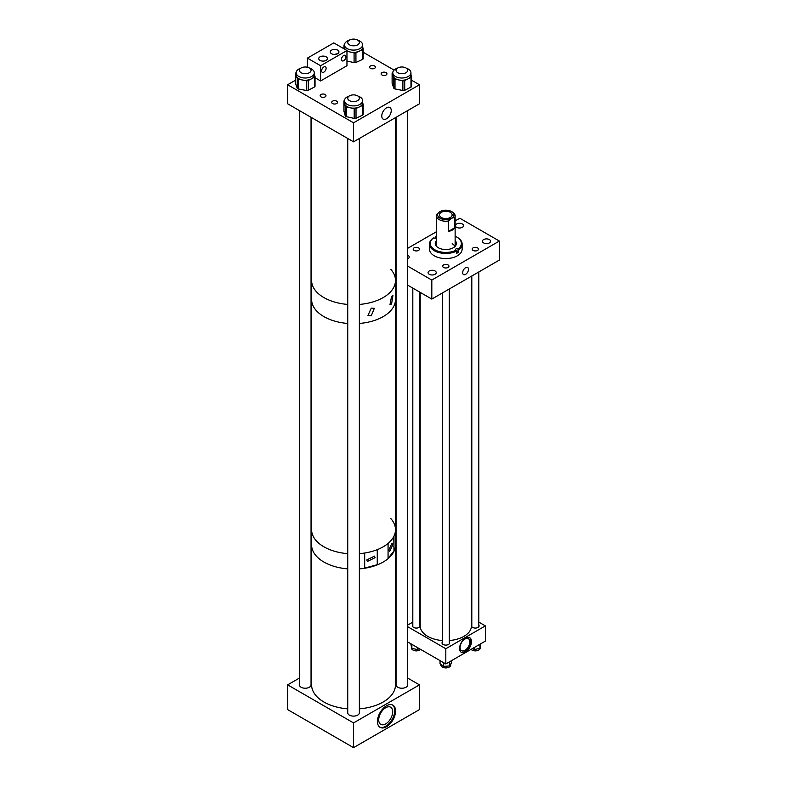 <?xml version="1.0" encoding="UTF-8"?>
<svg xmlns="http://www.w3.org/2000/svg" width="787" height="787" viewBox="0 0 787 787"><rect width="100%" height="100%" fill="white"/><g stroke="black" fill="none" stroke-linecap="round" stroke-linejoin="round"><path stroke-width="1.18" d="M473.105 250.423A3.128 1.81 180 0 1 472.19 249.145A3.128 1.81 180 0 1 474.128 247.472A3.128 1.81 180 0 1 477.542 247.866A3.128 1.81 180 0 1 478.457 249.145A3.128 1.81 180 0 1 476.519 250.807A3.128 1.81 180 0 1 473.105 250.423M456.598 227.315A4.083 2.361 180 0 1 455.398 225.653A4.083 2.361 180 0 1 457.926 223.469A4.083 2.361 180 0 1 462.372 223.98A4.083 2.361 180 0 1 463.563 225.653A4.083 2.361 180 0 1 461.044 227.827A4.083 2.361 180 0 1 456.598 227.315M483.621 242.917A4.083 2.361 180 0 1 482.421 241.245A4.083 2.361 180 0 1 484.94 239.071A4.083 2.361 180 0 1 489.396 239.582A4.083 2.361 180 0 1 490.586 241.245A4.083 2.361 180 0 1 488.068 243.429A4.083 2.361 180 0 1 483.621 242.917M414.09 250.423A3.128 1.81 180 0 1 413.175 249.145A3.128 1.81 180 0 1 415.113 247.472A3.128 1.81 180 0 1 418.517 247.866A3.128 1.81 180 0 1 419.441 249.145A3.128 1.81 180 0 1 417.503 250.807A3.128 1.81 180 0 1 414.09 250.423M407.676 255.195A4.083 2.361 180 0 1 408.01 255.362A4.083 2.361 180 0 1 409.21 257.034A4.083 2.361 180 0 1 407.676 258.874M443.602 267.452A3.128 1.81 180 0 1 442.688 266.173A3.128 1.81 180 0 1 444.616 264.511A3.128 1.81 180 0 1 448.029 264.904A3.128 1.81 180 0 1 448.944 266.173A3.128 1.81 180 0 1 447.016 267.846A3.128 1.81 180 0 1 443.602 267.452M429.259 274.299A4.083 2.361 180 0 1 428.069 272.636A4.083 2.361 180 0 1 430.587 270.453A4.083 2.361 180 0 1 435.034 270.964A4.083 2.361 180 0 1 436.234 272.636A4.083 2.361 180 0 1 433.706 274.811A4.083 2.361 180 0 1 429.259 274.299M465.589 274.378A4.102 2.371 120 0 0 468.265 270.758A4.102 2.371 120 0 0 467.635 267.472A4.102 2.371 120 0 0 465.589 267.678A4.102 2.371 120 0 0 462.904 271.289A4.102 2.371 120 0 0 463.533 274.584A4.102 2.371 120 0 0 465.589 274.378M395.487 259.08L396.048 259.405M407.676 266.114L431.817 280.054L499.361 241.058L459.815 218.225L455.132 220.931M436.5 231.693L407.676 248.328M396.048 255.047L395.487 255.362M499.361 241.058L499.361 260.084L431.817 299.08L431.817 280.054M395.487 278.106L396.048 278.431M407.676 285.14L431.817 299.08M436.5 240.547A10.575 6.109 0 0 0 435.241 243.429A10.575 6.109 0 0 0 438.615 247.905A10.575 6.109 0 0 0 450.036 249.036A10.575 6.109 0 0 0 456.391 243.429A10.575 6.109 0 0 0 455.132 240.547M436.5 241.491A10.575 6.109 0 0 0 435.27 243.901M436.5 242.691A12.72 7.349 0 0 0 435.339 243.527M456.726 251.043L456.175 250.138A15.563 8.982 0 0 1 435.211 250.01A15.563 8.982 0 0 1 433.48 237.959L432.929 238.264A16.311 9.414 0 0 0 429.505 244.039A16.311 9.414 0 0 0 434.709 250.935A16.311 9.414 0 0 0 456.726 251.043L456.726 253.325A16.311 9.414 180 0 0 458.703 252.096L458.152 248.908A15.563 8.982 0 0 0 456.824 237.084A15.563 8.982 0 0 0 456.421 236.857A15.563 8.982 0 0 0 455.132 236.238M436.5 236.238A15.563 8.982 0 0 0 435.457 236.73L435.565 236.779A1.456 0.836 180 0 1 436.028 237.399A1.456 0.836 180 0 1 435.152 238.166A1.456 0.836 180 0 1 433.578 238.008L433.48 237.959M434.906 238.215L435.457 236.73M429.505 244.039L429.505 249.145A16.311 9.414 0 0 0 434.709 256.041A16.311 9.414 0 0 0 452.328 257.772A16.311 9.414 0 0 0 462.126 249.145L462.126 244.039A16.311 9.414 0 0 0 457.345 237.389A16.311 9.414 0 0 0 457.08 237.231M458.703 249.813A16.311 9.414 0 0 0 462.126 244.039M456.175 250.138L456.067 250.089A1.456 0.836 180 0 1 455.604 249.469A1.456 0.836 180 0 1 456.48 248.702A1.456 0.836 180 0 1 458.054 248.859L458.152 248.908M456.293 243.527A12.72 7.349 0 0 0 455.132 242.691M454.916 246.547A9.316 5.381 0 0 0 452.161 243.754M456.362 243.901A10.575 6.109 0 0 0 455.132 241.491M458.703 252.096L458.054 251.751L458.054 248.859M456.726 251.545A1.456 0.836 180 0 1 458.054 251.751M451.59 211.565L452.407 212.037A9.316 5.381 180 0 1 455.132 215.835A9.316 5.381 180 0 1 454.768 217.34L454.768 227.738A9.316 5.381 180 0 1 448.413 231.408L448.413 221.009A9.316 5.381 180 0 1 439.225 219.642A9.316 5.381 180 0 1 436.5 215.835A9.316 5.381 180 0 1 436.864 214.339L440.041 211.565A8.165 4.712 180 0 1 451.59 211.565A8.165 4.712 180 0 1 451.59 218.225A8.165 4.712 180 0 1 440.041 218.225A8.165 4.712 180 0 1 440.041 211.565M448.413 221.009L451.59 218.225L454.768 217.34M441.33 217.487A6.335 3.66 0 0 0 448.246 218.274A6.335 3.66 0 0 0 452.151 214.9A6.335 3.66 0 0 0 450.302 212.313A6.335 3.66 0 0 0 443.386 211.516A6.335 3.66 0 0 0 439.48 214.9A6.335 3.66 0 0 0 441.33 217.487M448.413 231.408L454.768 227.738M465.53 638.139A8.431 4.87 -60 0 1 469.741 637.726A8.431 4.87 -60 0 1 471.029 644.474A8.431 4.87 -60 0 1 465.53 651.902A8.431 4.87 -60 0 1 461.31 652.325A8.431 4.87 -60 0 1 460.021 645.566A8.431 4.87 -60 0 1 465.53 638.139M461.025 652.138A8.431 4.87 120 0 0 464.94 651.567A8.431 4.87 120 0 0 470.36 644.405A8.431 4.87 120 0 0 469.436 637.568M471.807 625.065A3.787 2.184 0 0 0 471.531 625.891A3.787 2.184 0 0 0 472.643 627.436A3.787 2.184 0 0 0 476.765 627.908A3.787 2.184 0 0 0 479.096 625.891A3.787 2.184 0 0 0 478.821 625.065M412.811 625.065A3.787 2.184 0 0 0 412.536 625.891A3.787 2.184 0 0 0 413.637 627.436A3.787 2.184 0 0 0 417.769 627.908A3.787 2.184 0 0 0 420.101 625.891A3.787 2.184 0 0 0 419.825 625.065M442.314 642.094A3.787 2.184 0 0 0 442.028 642.92A3.787 2.184 0 0 0 443.14 644.464A3.787 2.184 0 0 0 447.262 644.937A3.787 2.184 0 0 0 449.603 642.92A3.787 2.184 0 0 0 449.318 642.094M464.94 650.318A6.906 3.984 120 0 0 469.445 644.238A6.906 3.984 120 0 0 468.393 638.71A6.906 3.984 120 0 0 464.94 639.044A6.906 3.984 120 0 0 460.434 645.133A6.906 3.984 120 0 0 461.487 650.662A6.906 3.984 120 0 0 464.94 650.318M407.676 625.075L412.811 622.114M407.676 626.698L445.816 648.724L445.816 663.943L407.676 641.926M445.816 663.943L485.363 641.11L485.363 625.891L478.821 622.114M445.816 648.724L485.363 625.891M480.286 647.012L480.286 647.927A4.968 2.873 180 0 1 474.522 650.76A4.968 2.873 180 0 1 471.029 649.383M480.837 643.727L479.913 648.321L474.384 649.531L472.397 648.596M474.384 647.445L474.384 649.531M479.913 644.248L479.913 648.321M450.735 664.553A4.968 2.873 180 0 1 450.784 664.956A4.968 2.873 180 0 1 446.17 667.819A4.968 2.873 180 0 1 440.897 665.369A4.968 2.873 180 0 1 440.848 664.956L440.848 664.307M443.701 662.723L443.701 666.402L449.387 665.93L451.59 662.762L451.59 660.608M443.701 666.402L440.041 663.716L440.041 660.608M449.387 661.877L449.387 665.93M420.602 649.383A4.968 2.873 180 0 1 417.307 650.741A4.968 2.873 180 0 1 411.345 647.927L411.345 646.953M410.725 643.677L411.867 648.419L417.474 649.511L419.255 648.606M411.867 644.337L411.867 648.419M417.474 647.573L417.474 649.511M449.318 640.549A25.627 14.796 0 0 0 471.443 625.891L471.443 276.198M420.189 292.361L420.189 625.891A25.627 14.796 0 0 0 442.314 640.549M473.459 650.593A3.502 2.027 0 0 0 477.168 650.593M414.464 650.593A3.502 2.027 0 0 0 415.447 650.829A3.502 2.027 0 0 0 418.172 650.593M443.966 667.622A3.502 2.027 0 0 0 447.665 667.622M396.048 684.68A5.824 3.364 0 0 0 396.038 684.867A5.824 3.364 0 0 0 397.75 687.248A5.824 3.364 0 0 0 404.095 687.976A5.824 3.364 0 0 0 407.686 684.867A5.824 3.364 0 0 0 407.676 684.68M347.736 712.569A5.824 3.364 0 0 0 347.726 712.766A5.824 3.364 0 0 0 349.428 715.137A5.824 3.364 0 0 0 355.773 715.865A5.824 3.364 0 0 0 359.374 712.766A5.824 3.364 0 0 0 359.364 712.569M299.414 684.68A5.824 3.364 0 0 0 299.404 684.867A5.824 3.364 0 0 0 301.116 687.248A5.824 3.364 0 0 0 307.461 687.976A5.824 3.364 0 0 0 311.052 684.867A5.824 3.364 0 0 0 311.052 684.68M385.709 723.883A9.897 5.716 120 0 0 392.172 715.157A9.897 5.716 120 0 0 390.657 707.228A9.897 5.716 120 0 0 385.709 707.72A9.897 5.716 120 0 0 379.245 716.445A9.897 5.716 120 0 0 380.76 724.374A9.897 5.716 120 0 0 385.709 723.883M386.506 726.726A12.818 7.398 120 0 0 394.877 715.432A12.818 7.398 120 0 0 392.91 705.162A12.818 7.398 120 0 0 386.506 705.791A12.818 7.398 120 0 0 378.124 717.085A12.818 7.398 120 0 0 380.091 727.355A12.818 7.398 120 0 0 386.506 726.726M379.708 727.109A12.818 7.398 120 0 0 385.709 726.263A12.818 7.398 120 0 0 393.972 715.334A12.818 7.398 120 0 0 392.497 704.955M299.414 678.069L287.639 684.867L287.639 709.599L353.55 747.65L419.451 709.599L419.451 684.867L407.676 678.069M311.052 671.35L311.603 671.036M395.487 671.036L396.048 671.35M353.55 747.65L353.55 722.919L419.451 684.867M287.639 684.867L353.55 722.919M375.045 557.688L367.322 561.475L366.801 559.911L374.514 556.124L375.045 557.688M392.743 544.948L392.044 543.119L388.896 549.7L389.585 551.53L392.743 544.948M359.364 708.851A41.937 24.21 0 0 0 395.487 684.867L395.487 544.899A41.937 24.21 0 0 1 359.364 568.883A41.937 24.21 0 0 0 364.686 568.244L364.686 553.025A41.937 24.21 0 0 1 359.364 553.664A41.937 24.21 0 0 0 395.487 529.681A41.937 24.21 0 0 1 393.982 536.114L393.982 551.333A41.937 24.21 0 0 0 395.487 544.899L395.487 529.681A41.937 24.21 0 0 0 390.834 518.584M347.736 708.851A41.937 24.21 0 0 1 323.89 701.994A41.937 24.21 0 0 1 311.603 684.867L311.603 544.899A41.937 24.21 0 0 0 323.89 562.026A41.937 24.21 0 0 0 347.736 568.883A41.937 24.21 0 0 1 323.89 562.026A41.937 24.21 0 0 1 311.603 544.899L311.603 529.681A41.937 24.21 0 0 0 323.89 546.808A41.937 24.21 0 0 0 347.736 553.664A41.937 24.21 0 0 1 317.131 541.692A41.937 24.21 0 0 1 311.603 529.681L311.603 299.473A41.937 24.21 0 0 0 317.131 311.485A41.937 24.21 0 0 0 347.736 323.457A41.937 24.21 0 0 1 323.89 316.6A41.937 24.21 0 0 1 311.603 299.473L311.603 280.447A41.937 24.21 0 0 0 323.89 297.575A41.937 24.21 0 0 0 347.736 304.431A41.937 24.21 0 0 1 323.89 297.575A41.937 24.21 0 0 1 311.603 280.447L311.603 117.617M364.686 568.086L377.258 564.702L377.258 549.66M377.357 564.83L377.357 549.611A41.937 24.21 0 0 0 388.07 543.433L388.07 558.652A41.937 24.21 0 0 1 377.357 564.83L377.258 564.702M393.982 551.333L393.775 536.537M388.07 558.327L393.775 551.274M395.487 117.617L395.487 280.447A41.937 24.21 0 0 1 359.364 304.431A41.937 24.21 0 0 0 395.487 280.447L395.487 299.473A41.937 24.21 0 0 1 359.364 323.457A41.937 24.21 0 0 0 395.487 299.473L395.487 529.681M371.267 308.12L374.337 308.317L371.267 315.735L367.972 315.4L371.267 308.12M391.562 296.404L392.929 295.617L391.562 304.008L389.978 304.667L391.562 296.404M395.487 280.447A41.937 24.21 0 0 0 390.834 269.351M386.506 118.768A6.699 3.866 -60 0 1 383.151 119.103A6.699 3.866 -60 0 1 382.128 113.731A6.699 3.866 -60 0 1 386.506 107.829A6.699 3.866 -60 0 1 389.85 107.494A6.699 3.866 -60 0 1 390.883 112.866A6.699 3.866 -60 0 1 386.506 118.768M325.12 96.89A2.912 1.682 180 0 1 321.952 97.254A2.912 1.682 180 0 1 320.161 95.699A2.912 1.682 180 0 1 321.007 94.509A2.912 1.682 180 0 1 324.175 94.145A2.912 1.682 180 0 1 325.975 95.699A2.912 1.682 180 0 1 325.12 96.89M374.553 68.351A2.912 1.682 180 0 1 371.385 68.715A2.912 1.682 180 0 1 369.585 67.161A2.912 1.682 180 0 1 370.441 65.98A2.912 1.682 180 0 1 373.609 65.616A2.912 1.682 180 0 1 375.399 67.161A2.912 1.682 180 0 1 374.553 68.351M386.083 75.011A2.912 1.682 180 0 1 382.915 75.375A2.912 1.682 180 0 1 381.124 73.821A2.912 1.682 180 0 1 381.97 72.63A2.912 1.682 180 0 1 385.138 72.266A2.912 1.682 180 0 1 386.938 73.821A2.912 1.682 180 0 1 386.083 75.011M336.659 103.55A2.912 1.682 180 0 1 333.491 103.914A2.912 1.682 180 0 1 331.691 102.359A2.912 1.682 180 0 1 332.547 101.169A2.912 1.682 180 0 1 335.715 100.805A2.912 1.682 180 0 1 337.505 102.359A2.912 1.682 180 0 1 336.659 103.55M411.621 80.235L419.451 84.76L353.55 122.811L287.639 84.76L295.43 80.264M363.161 52.257L394.051 70.092M287.639 84.76L287.639 103.786L353.55 141.837L419.451 103.786L419.451 84.76M353.55 122.811L353.55 141.837M349.064 40.314A9.08 5.243 0 0 0 347.903 40.767A9.08 5.243 0 0 0 344.47 44.869A9.08 5.243 0 0 0 349.605 49.591A9.08 5.243 0 0 0 359.197 48.971A9.08 5.243 0 0 0 362.63 44.869A9.08 5.243 0 0 0 358.036 40.314M344.47 44.869L344.47 47.122A9.08 5.243 0 0 0 344.568 47.899A9.08 5.243 0 0 0 345.778 49.837M346.959 50.732A9.08 5.243 0 0 0 350.215 52.001A9.08 5.243 0 0 0 359.197 51.224L355.94 52.719L355.94 62.468A1.859 1.072 180 0 1 354.091 62.626L346.959 61.002M344.48 44.593A1.859 1.072 0 0 0 343.939 45.361A1.859 1.072 0 0 0 343.958 45.518L343.958 48.784M344.942 49.355L343.958 45.518M354.091 62.626L354.091 52.886L346.959 51.253M354.091 52.886A1.859 1.072 0 0 0 355.94 52.719M363.141 49.05L363.141 58.474A1.859 1.072 180 0 1 363.161 58.632A1.859 1.072 180 0 1 362.453 59.468L362.453 49.729L359.197 51.224A9.08 5.243 0 0 0 362.63 47.122L362.63 44.869M362.453 49.729A1.859 1.072 0 0 0 363.161 48.892A1.859 1.072 0 0 0 363.141 48.725L362.63 46.738M362.453 59.468L355.94 62.468M300.742 68.213A9.08 5.243 0 0 0 299.119 68.892A9.08 5.243 0 0 0 296.158 72.768A9.08 5.243 0 0 0 301.569 77.559A9.08 5.243 0 0 0 311.347 76.644A9.08 5.243 0 0 0 314.308 72.768A9.08 5.243 0 0 0 309.714 68.213M296.158 72.768L296.158 75.021A9.08 5.243 0 0 0 296.365 76.142A9.08 5.243 0 0 0 302.474 80.018A9.08 5.243 0 0 0 311.347 78.897L308.268 80.51L308.268 90.259A1.859 1.072 180 0 1 306.448 90.485L298.509 89.029A1.859 1.072 180 0 1 297.25 88.233L295.469 83.53A1.859 1.072 180 0 1 295.43 83.304A1.859 1.072 180 0 1 295.469 83.068M295.43 83.304L295.43 73.565A1.859 1.072 0 0 1 296.04 72.768L296.158 72.709M295.43 73.565A1.859 1.072 0 0 0 295.469 73.791L295.469 83.53M297.25 88.233L297.25 78.493L295.469 73.791M297.25 78.493A1.859 1.072 0 0 0 298.509 79.28L298.509 89.029M306.448 90.485L306.448 80.746L298.509 79.28M306.448 80.746A1.859 1.072 0 0 0 308.268 80.51M314.987 85.99A1.859 1.072 180 0 1 315.036 86.216A1.859 1.072 180 0 1 314.426 87.013L314.426 77.274L311.347 78.897A9.08 5.243 0 0 0 314.308 75.021L314.308 72.768M314.426 77.274A1.859 1.072 0 0 0 315.036 76.477A1.859 1.072 0 0 0 314.987 76.25L314.308 74.45M314.426 87.013L308.268 90.259M397.376 68.213A9.08 5.243 0 0 0 395.881 68.823A9.08 5.243 0 0 0 392.782 72.768A9.08 5.243 0 0 0 398.114 77.539A9.08 5.243 0 0 0 407.853 76.713A9.08 5.243 0 0 0 410.942 72.768A9.08 5.243 0 0 0 406.348 68.213M392.782 72.768L392.782 75.021A9.08 5.243 0 0 0 392.959 76.044A9.08 5.243 0 0 0 398.94 79.979A9.08 5.243 0 0 0 407.853 78.966L404.715 80.549L404.715 90.289A1.859 1.072 180 0 1 402.885 90.495L395.005 88.951A1.859 1.072 180 0 1 393.775 88.144L392.152 83.422A1.859 1.072 180 0 1 392.113 83.215A1.859 1.072 180 0 1 392.152 83.009M392.113 83.215L392.113 73.476A1.859 1.072 0 0 1 392.752 72.66L392.792 72.64M392.113 73.476A1.859 1.072 0 0 0 392.152 73.683L392.152 83.422M393.775 88.144L393.775 78.395L392.152 73.683M393.775 78.395A1.859 1.072 0 0 0 395.005 79.212L395.005 88.951M402.885 90.495L402.885 80.756L395.005 79.212M402.885 80.756A1.859 1.072 0 0 0 404.715 80.549M411.581 86.098A1.859 1.072 180 0 1 411.621 86.304A1.859 1.072 180 0 1 410.981 87.121L410.981 77.372L407.853 78.966A9.08 5.243 0 0 0 410.942 75.021L410.942 72.768M410.981 77.372A1.859 1.072 0 0 0 411.621 76.565A1.859 1.072 0 0 0 411.581 76.359L410.942 74.499M410.981 87.121L404.715 90.289M349.064 96.103A9.08 5.243 0 0 0 347.834 96.585A9.08 5.243 0 0 0 344.47 100.667A9.08 5.243 0 0 0 349.635 105.389A9.08 5.243 0 0 0 359.256 104.74A9.08 5.243 0 0 0 362.63 100.667A9.08 5.243 0 0 0 358.036 96.103M344.47 100.667L344.47 102.91A9.08 5.243 0 0 0 344.578 103.736A9.08 5.243 0 0 0 350.294 107.809A9.08 5.243 0 0 0 359.256 106.993L356.019 108.498L356.019 118.247A1.859 1.072 180 0 1 354.18 118.414L346.408 116.683A1.859 1.072 180 0 1 345.227 115.846L343.929 111.095A1.859 1.072 180 0 1 343.909 110.928A1.859 1.072 180 0 1 343.929 110.76M344.48 100.411A1.859 1.072 0 0 0 343.909 101.189A1.859 1.072 0 0 0 343.929 101.356L343.929 111.095M345.227 115.846L345.227 106.107L343.929 101.356M345.227 106.107A1.859 1.072 0 0 0 346.408 106.943L346.408 116.683M354.18 118.414L354.18 108.665L346.408 106.943M354.18 108.665A1.859 1.072 0 0 0 356.019 108.498M363.161 104.809L363.161 114.213A1.859 1.072 180 0 1 363.191 114.381A1.859 1.072 180 0 1 362.492 115.217L362.492 105.478L359.256 106.993A9.08 5.243 0 0 0 362.63 102.91L362.63 100.667M362.492 105.478A1.859 1.072 0 0 0 363.191 104.641A1.859 1.072 0 0 0 363.161 104.474L362.63 102.507M362.492 115.217L356.019 118.247M322.336 68.538L323.516 67.2M323.86 66.964A3.168 1.83 -60 0 1 325.444 66.806A3.168 1.83 -60 0 1 325.936 69.354A3.168 1.83 -60 0 1 323.86 72.138A3.168 1.83 -60 0 1 322.276 72.296A3.168 1.83 -60 0 1 321.794 69.758A3.168 1.83 -60 0 1 323.86 66.964M343.693 55.523A3.168 1.83 -60 0 1 345.277 55.365A3.168 1.83 -60 0 1 345.759 57.904A3.168 1.83 -60 0 1 343.693 60.697A3.168 1.83 -60 0 1 342.109 60.855A3.168 1.83 -60 0 1 341.617 58.317A3.168 1.83 -60 0 1 343.693 55.523M326.123 56.831A4.338 2.499 0 0 0 321.401 56.29A4.338 2.499 0 0 0 318.725 58.602A4.338 2.499 0 0 0 319.994 60.373A4.338 2.499 0 0 0 324.716 60.914A4.338 2.499 0 0 0 327.392 58.602A4.338 2.499 0 0 0 326.123 56.831M337.672 50.171A4.338 2.499 0 0 0 332.95 49.63A4.338 2.499 0 0 0 330.274 51.942A4.338 2.499 0 0 0 331.543 53.703A4.338 2.499 0 0 0 336.265 54.254A4.338 2.499 0 0 0 338.941 51.942A4.338 2.499 0 0 0 337.672 50.171M334.259 54.431L337.761 53.654M320.594 65.734L320.594 80.953L346.959 65.734L346.959 50.516L320.594 65.734L307.412 58.13L307.412 67.239M320.594 80.953L315.036 77.746M346.959 50.516L333.777 42.901L307.412 58.13M403.642 73.545A5.814 3.355 0 0 0 407.676 70.348A5.814 3.355 0 0 0 400.091 67.151A5.814 3.355 0 0 0 396.048 70.348A5.814 3.355 0 0 0 403.642 73.545M349.438 100.618A5.814 3.355 0 0 0 355.773 101.346A5.814 3.355 0 0 0 359.364 98.247A5.814 3.355 0 0 0 357.662 95.866A5.814 3.355 0 0 0 351.327 95.138A5.814 3.355 0 0 0 347.736 98.247A5.814 3.355 0 0 0 349.438 100.618M349.438 44.829A5.814 3.355 0 0 0 355.773 45.557A5.814 3.355 0 0 0 359.364 42.449A5.814 3.355 0 0 0 357.662 40.078A5.814 3.355 0 0 0 351.327 39.35A5.814 3.355 0 0 0 347.736 42.449A5.814 3.355 0 0 0 349.438 44.829M301.116 72.719A5.814 3.355 0 0 0 307.461 73.447A5.814 3.355 0 0 0 311.052 70.348A5.814 3.355 0 0 0 309.34 67.977A5.814 3.355 0 0 0 303.005 67.249A5.814 3.355 0 0 0 299.414 70.348A5.814 3.355 0 0 0 301.116 72.719M435.565 238.008L435.565 236.779M456.824 237.084L457.345 237.389M436.5 246.321L436.5 215.835M455.132 246.321L455.132 215.835M450.784 664.956L450.784 663.923M478.821 271.938L478.821 626.718M471.807 275.991L471.807 626.718M412.811 288.111L412.811 626.718M419.825 292.154L419.825 626.718M449.318 288.977L449.318 643.746M442.314 293.02L442.314 643.746M343.939 48.774L343.939 45.361M363.161 58.632L363.161 48.892M315.036 86.216L315.036 76.477M411.621 86.304L411.621 76.565M343.909 110.928L343.909 101.189M363.191 114.381L363.191 104.641M407.676 110.583L407.676 685.054M396.048 117.302L396.048 685.054M359.364 138.482L359.364 712.953M347.736 138.482L347.736 712.953M311.052 117.302L311.052 685.054M299.414 110.583L299.414 685.054"/></g></svg>
